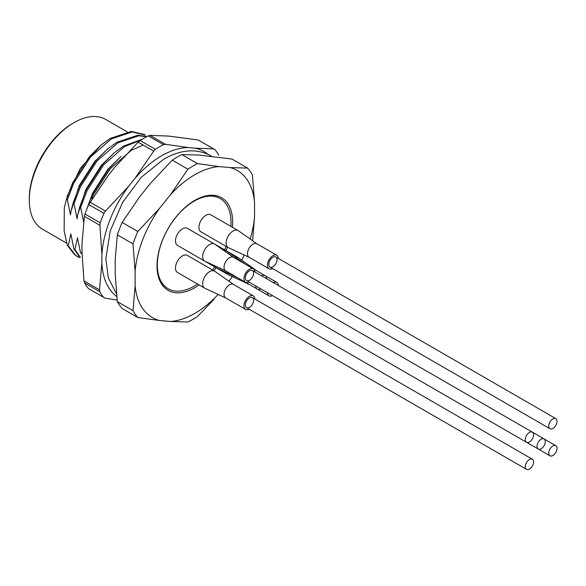 <?xml version="1.0" encoding="UTF-8"?>
<svg xmlns="http://www.w3.org/2000/svg" width="586" height="586" viewBox="0 0 586 586"><rect width="100%" height="100%" fill="white"/><g stroke="black" fill="none" stroke-linecap="round" stroke-linejoin="round"><path stroke-width="0.88" d="M117.339 234.847L133 243.886A93.826 54.168 -60 0 1 137.813 231.485L122.152 222.446A93.826 54.168 120 0 0 117.339 234.847L115.215 259.708L115.215 274.321L117.339 301.636A93.826 54.168 120 0 0 122.152 308.478L137.813 317.517L159.495 320.491A84.919 49.026 -60 0 1 135.124 285.814L133 310.675L117.339 301.636M122.152 222.446L139.593 196.881L150.551 183.25L172.24 160.132L187.901 169.178L170.46 194.742A84.919 49.026 -60 0 1 219.208 166.592L197.519 163.619L181.865 154.579A93.826 54.168 120 0 0 172.24 160.132M135.124 285.814L135.124 271.201A84.919 49.026 -60 0 1 159.495 208.374L137.813 231.485M159.495 208.374L170.46 194.742M187.901 169.178A93.826 54.168 -60 0 1 197.519 163.619M181.865 154.579L199.306 155.1L231.953 159.055L247.607 168.094L230.166 167.574A84.919 49.026 -60 0 1 254.544 202.251L252.42 174.936A93.826 54.168 -60 0 0 247.607 168.094M219.208 166.592L230.166 167.574M254.544 202.251L254.544 216.864A84.919 49.026 -60 0 1 250.156 239.037M252.595 240.751L254.544 216.864M232.298 276.585A84.919 49.026 -60 0 1 230.166 279.69L228.928 281.229M218.168 294.443A84.919 49.026 -60 0 1 170.46 321.472L187.901 321.992A93.826 54.168 -60 0 0 197.519 316.44L213.963 299.453M170.46 321.472L159.495 320.491M137.813 317.517A93.826 54.168 -60 0 1 133 310.675M133 243.886L135.124 271.201M199.101 284.957A53.48 30.875 -60 0 1 194.83 287.697A53.48 30.875 -60 0 1 157.019 265.868A53.48 30.875 -60 0 1 194.83 200.368A53.48 30.875 -60 0 1 232.408 227.265M227.493 247.182A53.48 30.875 -60 0 1 226.042 250.676M216.19 267.736A53.48 30.875 -60 0 1 213.89 270.747M244.194 255.005A84.919 49.026 -60 0 1 241.754 260.206M144.303 134.465L131.205 131.418L110.322 138.399L101.195 144.925L89.438 156.63L72.781 182.568L66.43 199.247L64.306 207.847L64.13 230.738L67.302 245.241L68.247 245.79L75.154 254.822L78.942 257.51M67.302 245.241L74.202 254.273L77.989 256.961M68.247 245.79L70.847 233.917L73.939 249.072L74.883 249.621L80.37 257.335M73.939 249.072L79.864 257.217M74.883 249.621L77.484 237.748L80.568 252.903L81.52 253.452L81.974 251.995M66.43 199.247L67.383 199.797L73.726 183.11L90.383 157.18L111.267 138.941L132.158 131.967L145.255 135.022M147.013 136.523L137.842 135.249L116.958 142.23L107.831 148.756L96.075 160.461L79.418 186.399L73.067 203.078L74.012 203.628L80.363 186.941L97.02 161.011L117.903 142.772L138.787 135.798L146.712 136.685M142.222 139.241L123.595 146.061L114.468 152.587L102.704 164.292L86.054 190.23L79.703 206.909L80.648 207.451L86.999 190.772L103.656 164.842L124.54 146.603L140.794 140.135M85.776 211.905L92.493 193.329L107.971 169.156L121.097 156.418L109.34 168.123L92.683 194.061L88.896 203.027M143.109 145.013L131.176 150.434L110.285 168.673L93.635 194.603L91.768 198.757M107.831 148.756L94.698 161.494L79.22 185.667L71.031 211.165L70.467 214.952L67.383 199.797M73.067 203.078L70.943 211.678M114.468 152.587L101.334 165.325L85.856 189.498L77.66 214.996L77.103 218.783L74.012 203.628M79.703 206.909L77.572 215.509M83.637 221.889L80.648 207.451M127.155 131.828L105.751 119.471A63.332 36.566 120 0 0 74.085 122.606L72.759 123.375A61.457 35.482 120 0 0 29.3 198.639L29.3 200.17A63.332 36.566 120 0 0 42.419 229.163L66.789 243.241M72.759 123.375L74.085 122.606A63.332 36.566 120 0 0 29.3 200.17M101.195 144.925L80.282 168.431L66.98 196.662M116.636 296.443A84.67 48.887 -60 0 1 101.869 262.997L101.92 254.734A84.67 48.887 -60 0 1 128.693 186.209L134.868 178.525A84.67 48.887 -60 0 1 188.655 147.584L194.816 148.17A84.67 48.887 -60 0 1 207.752 154.147M84.56 282.913A93.826 54.168 120 0 0 88.435 288.561L103.649 297.351A93.826 54.168 -60 0 1 99.774 291.696L84.56 282.913L83.974 280.892L81.967 251.504L82.018 243.241L84.391 216.38L85.007 214.036L100.221 222.819A93.826 54.168 -60 0 1 103.927 213.341L88.706 204.558A93.826 54.168 120 0 0 85.007 214.036M88.706 204.558L108.784 174.716L114.959 167.032L138.164 142.156L140.171 140.53L155.393 149.32A93.826 54.168 -60 0 1 163.494 144.661L148.273 135.871A93.826 54.168 120 0 0 140.171 140.53M148.273 135.871L149.979 135.366L168.753 136.091L198.075 139.944L214.85 149.54A93.826 54.168 -60 0 1 218.805 155.261M83.974 280.892L99.495 289.85L101.869 262.997M101.92 254.734L99.913 225.346L84.391 216.38M89.966 202.119L105.487 211.085L128.693 186.209M134.868 178.525L153.686 151.122L138.164 142.156M194.816 148.17L213.597 148.903L198.075 139.944M149.979 135.366L165.501 144.324L188.655 147.584M117.105 300.025L105.202 298.171L103.649 297.351M99.495 289.85L99.774 291.696M100.221 222.819L99.913 225.346M105.487 211.085L103.927 213.341M165.501 144.324L163.494 144.661M155.393 149.32L153.686 151.122M214.85 149.54L213.597 148.903M220.043 198.456A52.073 30.062 120 0 0 219.875 198.361A52.073 30.062 120 0 0 194.332 200.661M157.019 265.282A52.073 30.062 120 0 0 167.801 288.554A52.073 30.062 120 0 0 167.97 288.649M230.84 226.357A52.073 30.062 120 0 0 230.994 222.387A52.073 30.062 120 0 0 220.204 198.551A52.073 30.062 120 0 0 194.171 201.13A52.073 30.062 120 0 0 160.146 247.021A52.073 30.062 120 0 0 168.131 288.744A52.073 30.062 120 0 0 197.526 284.049M212.498 269.941A52.073 30.062 120 0 0 214.813 266.945M224.665 249.878A52.073 30.062 120 0 0 226.101 246.376M552.884 418.895A5.838 3.369 120 0 0 549.067 424.044A5.838 3.369 120 0 0 549.968 428.725A5.838 3.369 120 0 0 552.884 428.432A5.838 3.369 120 0 0 556.7 423.29A5.838 3.369 120 0 0 555.806 418.609A5.838 3.369 120 0 0 552.884 418.895M529.429 432.439A5.838 3.369 120 0 0 525.613 437.588A5.838 3.369 120 0 0 526.506 442.269A5.838 3.369 120 0 0 529.429 441.976A5.838 3.369 120 0 0 533.245 436.834A5.838 3.369 120 0 0 532.352 432.153A5.838 3.369 120 0 0 529.429 432.439M529.429 459.527A5.838 3.369 120 0 0 525.613 464.669A5.838 3.369 120 0 0 526.506 469.349A5.838 3.369 120 0 0 529.429 469.064A5.838 3.369 120 0 0 533.245 463.914A5.838 3.369 120 0 0 532.352 459.234A5.838 3.369 120 0 0 529.429 459.527M552.884 445.983A5.838 3.369 120 0 0 549.067 451.132A5.838 3.369 120 0 0 549.968 455.805A5.838 3.369 120 0 0 552.884 455.52A5.838 3.369 120 0 0 556.7 450.37A5.838 3.369 120 0 0 555.806 445.697A5.838 3.369 120 0 0 552.884 445.983M541.156 439.214A5.838 3.369 120 0 0 537.34 444.356A5.838 3.369 120 0 0 538.234 449.037A5.838 3.369 120 0 0 541.156 448.751A5.838 3.369 120 0 0 544.973 443.602A5.838 3.369 120 0 0 544.079 438.921A5.838 3.369 120 0 0 541.156 439.214M277.039 259.635A5.838 3.369 -60 0 1 274.49 265.517A5.838 3.369 -60 0 1 269.985 267.077A5.838 3.369 -60 0 1 269.985 260.338A5.838 3.369 -60 0 1 275.823 256.968A5.838 3.369 -60 0 1 277.039 259.635M249.211 257.327L228.437 247.71A9.852 5.692 -60 0 1 228.174 247.57A9.852 5.692 -60 0 1 228.174 236.195A9.852 5.692 -60 0 1 238.026 230.51A9.852 5.692 -60 0 1 238.275 230.664L256.998 243.849M228.174 247.57L200.969 231.866A9.852 5.692 -60 0 1 200.969 220.49A9.852 5.692 -60 0 1 210.821 214.806L238.026 230.51M272.556 268.564A7.786 4.49 -60 0 1 269.018 268.762A7.786 4.49 -60 0 1 269.018 259.774A7.786 4.49 -60 0 1 276.797 255.284A7.786 4.49 -60 0 1 278.401 258.448M249.321 257.379A7.786 4.49 -60 0 1 249.109 257.269A7.786 4.49 -60 0 1 249.109 248.281A7.786 4.49 -60 0 1 256.895 243.791A7.786 4.49 -60 0 1 257.093 243.915M258.28 287.404A5.838 3.369 -60 0 1 258.258 287.396A5.838 3.369 -60 0 1 258.236 287.382L538.234 449.037M237.484 277.647L216.71 268.022A9.852 5.692 -60 0 1 216.446 267.883A9.852 5.692 -60 0 1 214.791 265.795M223.662 250.434A9.852 5.692 -60 0 1 226.299 250.823A9.852 5.692 -60 0 1 226.548 250.984L245.263 264.161M216.446 267.883L189.241 252.178A9.852 5.692 -60 0 1 189.212 252.163M260.829 288.876A7.786 4.49 -60 0 1 257.283 289.074A7.786 4.49 -60 0 1 255.686 285.909M261.524 275.794A7.786 4.49 -60 0 1 265.07 275.596A7.786 4.49 -60 0 1 266.674 278.768M237.411 277.603A7.786 4.49 -60 0 1 237.381 277.588A7.786 4.49 -60 0 1 237.359 277.574L257.283 289.074M549.968 455.805L269.985 294.165A5.838 3.369 -60 0 1 269.985 294.165A5.838 3.369 -60 0 1 269.963 294.15M249.211 284.415L228.437 274.79A9.852 5.692 -60 0 1 228.174 274.658A9.852 5.692 -60 0 1 226.518 272.563M235.389 257.203A9.852 5.692 -60 0 1 238.026 257.591A9.852 5.692 -60 0 1 238.275 257.752L256.99 270.937M228.174 274.658L200.969 258.953A9.852 5.692 -60 0 1 200.939 258.939M272.556 295.652A7.786 4.49 -60 0 1 269.018 295.849A7.786 4.49 -60 0 1 267.414 292.678M273.252 282.562A7.786 4.49 -60 0 1 276.797 282.364A7.786 4.49 -60 0 1 278.401 285.536M269.018 295.849L249.109 284.356A7.786 4.49 -60 0 1 249.109 284.356A7.786 4.49 -60 0 1 249.087 284.342M253.577 300.266A5.838 3.369 -60 0 1 251.028 306.141A5.838 3.369 -60 0 1 246.53 307.709A5.838 3.369 -60 0 1 246.53 300.962A5.838 3.369 -60 0 1 252.368 297.593A5.838 3.369 -60 0 1 253.577 300.266M225.757 297.959L204.975 288.334A9.852 5.692 -60 0 1 204.719 288.202A9.852 5.692 -60 0 1 204.719 276.826A9.852 5.692 -60 0 1 214.571 271.135A9.852 5.692 -60 0 1 214.82 271.296L233.536 284.474M204.719 288.202L177.514 272.497A9.852 5.692 -60 0 1 177.514 261.122A9.852 5.692 -60 0 1 187.366 255.43L214.571 271.135M249.101 309.196A7.786 4.49 -60 0 1 245.556 309.393A7.786 4.49 -60 0 1 245.556 300.406A7.786 4.49 -60 0 1 253.342 295.908A7.786 4.49 -60 0 1 254.939 299.08M225.859 298.01A7.786 4.49 -60 0 1 225.654 297.9A7.786 4.49 -60 0 1 225.654 288.913A7.786 4.49 -60 0 1 233.44 284.415A7.786 4.49 -60 0 1 233.631 284.547M253.577 273.179A5.838 3.369 -60 0 1 251.028 279.061A5.838 3.369 -60 0 1 246.53 280.621A5.838 3.369 -60 0 1 246.53 273.882A5.838 3.369 -60 0 1 252.368 270.505A5.838 3.369 -60 0 1 253.577 273.179M225.757 270.871L204.975 261.253A9.852 5.692 -60 0 1 204.719 261.114A9.852 5.692 -60 0 1 204.719 249.739A9.852 5.692 -60 0 1 214.571 244.047A9.852 5.692 -60 0 1 214.82 244.208L233.536 257.393M204.719 261.114L177.514 245.409A9.852 5.692 -60 0 1 177.514 234.034A9.852 5.692 -60 0 1 187.366 228.342L214.571 244.047M249.101 282.108A7.786 4.49 -60 0 1 245.556 282.305A7.786 4.49 -60 0 1 245.556 273.318A7.786 4.49 -60 0 1 253.342 268.827A7.786 4.49 -60 0 1 254.939 271.992M225.859 270.922A7.786 4.49 -60 0 1 225.654 270.813A7.786 4.49 -60 0 1 225.654 261.825A7.786 4.49 -60 0 1 233.44 257.335A7.786 4.49 -60 0 1 233.631 257.459M78.004 256.968L78.949 257.518M144.303 134.472L145.247 135.014M211.583 156.22L210.513 155.576C196.229 148.236 180.598 149.474 163.604 159.297L141.219 177.316L122.569 202.47L110.307 230.745L105.839 258.734L108.337 277.925L116.306 293.476M555.806 418.609L275.823 256.968M549.968 428.725L269.985 267.077M532.352 432.153L252.368 270.505M526.506 442.269L246.53 280.621M532.352 459.234L252.368 297.593M526.506 469.349L246.53 307.709M555.806 445.697L544.101 438.936M544.079 438.921L532.374 432.168M276.797 255.284L256.895 243.791M269.018 268.762L249.109 257.269M226.299 250.823L214.601 244.069M265.07 275.596L253.364 268.842M238.026 257.591L226.328 250.837M276.797 282.364L265.092 275.61M253.342 295.908L233.44 284.415M245.556 309.393L225.654 297.9M253.342 268.827L233.44 257.335M245.556 282.305L225.654 270.813"/></g></svg>

